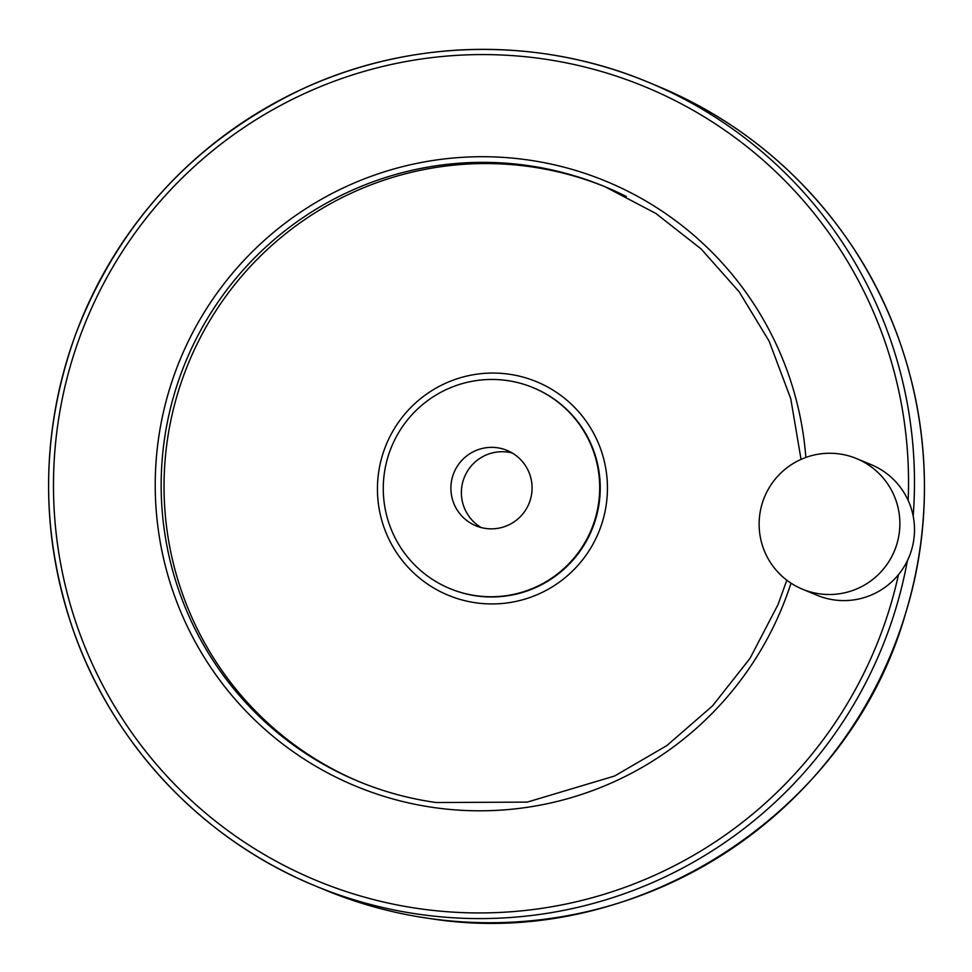 <?xml version="1.0" encoding="UTF-8"?>
<svg xmlns="http://www.w3.org/2000/svg" width="972" height="972" viewBox="0 0 972 972"><rect width="100%" height="100%" fill="white"/><g stroke="black" fill="none" stroke-linecap="round" stroke-linejoin="round"><path stroke-width="1.46" d="M819.518 593.831A70.677 70.3 -67.4 0 0 856.587 458.602A70.677 70.3 -67.4 0 0 764.551 496.923A70.677 70.3 -67.4 0 0 819.518 593.831M512.22 453.001A40.775 40.557 -67.4 0 0 481.249 527.577M497.239 447.752A40.775 40.557 112.6 0 1 528.95 503.666A40.775 40.557 112.6 0 1 475.855 525.767A40.775 40.557 112.6 0 1 497.239 447.752M802.374 589.166L817.051 595.253A70.677 70.3 -67.4 0 0 911.979 548.463A70.677 70.3 -67.4 0 0 871.264 464.701L856.587 458.602M606.419 187.317A321.878 320.116 -67.4 0 0 188.775 362.398A321.878 320.116 -67.4 0 0 359.531 781.828M476.183 595.727A108.743 108.147 -67.4 0 0 533.191 387.682A108.743 108.147 -67.4 0 0 391.619 446.634A108.743 108.147 -67.4 0 0 476.183 595.727M430.232 918.589A434.958 432.589 -67.4 0 0 908.893 601.887A434.958 432.589 -67.4 0 0 658.299 86.399C734.881 118.706 797.283 168.764 845.543 236.573C922.076 344.003 944.845 487.567 905.418 613.964C848.665 814.123 634.607 951.333 430.244 918.589C393.83 913.486 358.644 903.899 324.684 889.817A434.958 432.589 -67.4 0 0 430.232 918.589M913.17 516.01A434.958 432.589 -67.4 0 0 648.348 82.268A434.958 432.589 -67.4 0 0 82.025 318.075A434.958 432.589 -67.4 0 0 314.721 885.674A434.958 432.589 -67.4 0 0 420.269 914.458A434.958 432.589 -67.4 0 0 907.374 560.723M908.152 500.398A429.527 427.182 -67.4 0 0 513.374 55.683A429.527 427.182 -67.4 0 0 56.012 438.773A429.527 427.182 -67.4 0 0 420.512 908.856A429.527 427.182 -67.4 0 0 898.493 574.622M805.849 457.46A327.309 325.523 -67.4 0 0 479.791 156.723A327.309 325.523 -67.4 0 0 156.006 462.441A327.309 325.523 -67.4 0 0 434.909 807.696A327.309 325.523 -67.4 0 0 791.001 583.164M626.284 196.502A321.878 320.116 -67.4 0 0 604.973 186.709A321.878 320.116 -67.4 0 0 185.895 361.207A321.878 320.116 -67.4 0 0 358.097 781.233A321.878 320.116 -67.4 0 0 436.197 802.532C409.248 798.753 383.211 791.658 358.097 781.233M476.159 602.847A115.534 114.903 -67.4 0 0 599.165 445.091A115.534 114.903 -67.4 0 0 401.983 417.571A115.534 114.903 -67.4 0 0 476.159 602.847M449.793 588.534L450.291 588.74A108.743 108.147 -67.4 0 0 596.346 516.764A108.743 108.147 -67.4 0 0 533.701 387.889L533.191 387.682M658.299 86.399L648.348 82.268C538.5 36.049 409.443 38.746 301.247 89.521C193.926 141.207 118.742 222.734 75.707 334.101C40.775 431.556 39.621 529.29 72.244 627.292C111.428 743.009 202.006 839.529 314.721 885.674L324.684 889.817M604.973 186.709L655.845 213.451L701.079 248.905L739.255 291.928L769.119 341.148L790.758 398.702L801.049 459.392M786.822 580.211L778.013 604.62L750.019 658.36L712.512 705.903L666.828 745.597L614.571 776.021L527.225 802.119L436.185 802.52"/></g></svg>
